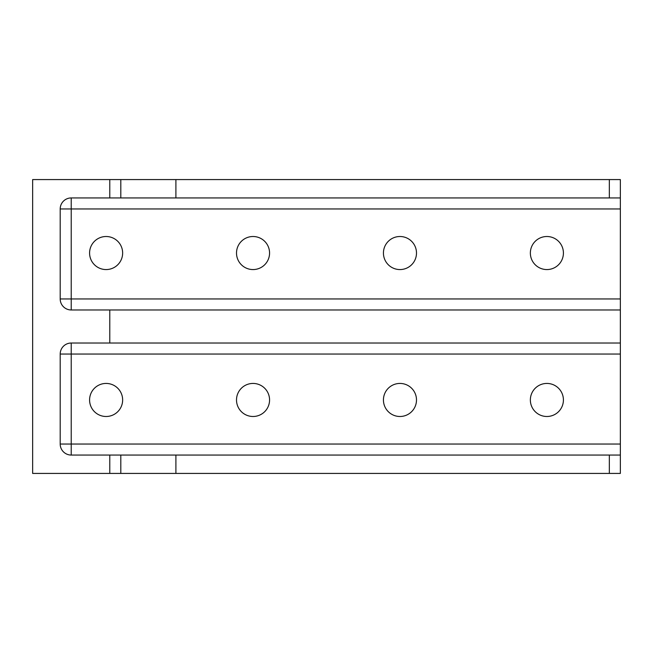 <?xml version="1.0" encoding="UTF-8"?>
<svg xmlns="http://www.w3.org/2000/svg" width="653" height="653" viewBox="0 0 653 653"><rect width="100%" height="100%" fill="white"/><g stroke="black" fill="none" stroke-linecap="round" stroke-linejoin="round"><path stroke-width="0.98" d="M546.888 383.433A16.529 16.529 0 0 0 530.358 399.963A16.529 16.529 0 0 0 546.888 416.492A16.529 16.529 0 0 0 563.417 399.963A16.529 16.529 0 0 0 546.888 383.433M546.888 236.508A16.529 16.529 0 0 0 530.358 253.038A16.529 16.529 0 0 0 546.888 269.567A16.529 16.529 0 0 0 563.417 253.038A16.529 16.529 0 0 0 546.888 236.508M399.963 383.433A16.529 16.529 0 0 0 383.433 399.963A16.529 16.529 0 0 0 399.963 416.492A16.529 16.529 0 0 0 416.492 399.963A16.529 16.529 0 0 0 399.963 383.433M399.963 236.508A16.529 16.529 0 0 0 383.433 253.038A16.529 16.529 0 0 0 399.963 269.567A16.529 16.529 0 0 0 416.492 253.038A16.529 16.529 0 0 0 399.963 236.508M253.038 383.433A16.529 16.529 0 0 0 236.508 399.963A16.529 16.529 0 0 0 253.038 416.492A16.529 16.529 0 0 0 269.567 399.963A16.529 16.529 0 0 0 253.038 383.433M253.038 236.508A16.529 16.529 0 0 0 236.508 253.038A16.529 16.529 0 0 0 253.038 269.567A16.529 16.529 0 0 0 269.567 253.038A16.529 16.529 0 0 0 253.038 236.508M106.112 383.433A16.529 16.529 0 0 0 89.583 399.963A16.529 16.529 0 0 0 106.112 416.492A16.529 16.529 0 0 0 122.642 399.963A16.529 16.529 0 0 0 106.112 383.433M106.112 236.508A16.529 16.529 0 0 0 89.583 253.038A16.529 16.529 0 0 0 106.112 269.567A16.529 16.529 0 0 0 122.642 253.038A16.529 16.529 0 0 0 106.112 236.508M109.786 343.029L620.35 343.029L620.35 354.048L71.218 354.048L71.218 455.059A11.019 11.019 0 0 1 60.198 444.04L60.198 354.048A11.019 11.019 0 0 1 71.218 343.029L109.786 343.029L109.786 309.971L71.218 309.971A11.019 11.019 0 0 1 60.198 298.952L60.198 208.96A11.019 11.019 0 0 1 71.218 197.941L109.786 197.941L109.786 179.575L32.65 179.575L32.65 473.425L109.786 473.425L109.786 455.059L620.35 455.059L620.35 473.425L609.331 473.425L609.331 455.059M620.35 197.941L609.331 197.941L609.331 179.575L620.35 179.575L620.35 208.96L71.218 208.96L71.218 298.952L620.35 298.952L620.35 208.96M109.786 179.575L175.902 179.575L175.902 197.941L609.331 197.941M175.902 197.941L109.786 197.941M109.786 309.971L620.35 309.971L620.35 298.952M71.218 455.059L109.786 455.059M175.902 179.575L609.331 179.575M620.35 343.029L620.35 309.971M60.198 444.04L620.35 444.04L620.35 354.048M620.35 444.04L620.35 455.059M175.902 455.059L175.902 473.425L609.331 473.425M175.902 473.425L109.786 473.425M120.805 455.059L120.805 473.425M120.805 179.575L120.805 197.941M60.198 298.952L71.218 298.952L71.218 309.971M71.218 197.941L71.218 208.96L60.198 208.96M71.218 343.029L71.218 354.048L60.198 354.048"/></g></svg>
